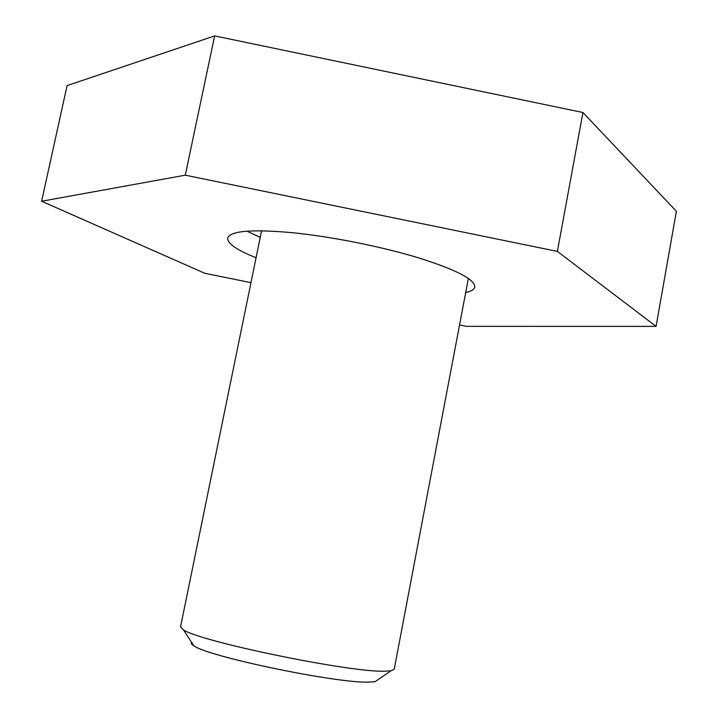 <?xml version="1.0" encoding="UTF-8"?>
<svg xmlns="http://www.w3.org/2000/svg" width="718" height="718" viewBox="0 0 718 718"><rect width="100%" height="100%" fill="white"/><g stroke="black" fill="none" stroke-linecap="round" stroke-linejoin="round"><path stroke-width="1.08" d="M378.171 679.569L375.092 681.678L369.07 682.1C337.307 683.554 208.014 656.665 193.824 645.778C191.401 644.306 190.647 643.149 191.571 642.332M180.559 626.778L183.368 629.767C198.751 641.246 348.652 672.308 384.184 671.213L390.906 670.854L394.218 669.23L468.387 278.387M465.695 292.594C471.098 291.373 474.122 289.569 474.769 287.191C475.424 279.697 456.693 269.914 418.576 257.843C381.509 246.588 331.124 236.545 292.244 232.686C251.919 229.096 230.406 230.855 227.714 237.945C227.103 243.339 236.554 249.936 256.066 257.744M246.956 231.178L260.23 237.371M250.968 282.659L204.845 273.298L41.617 201.237L185.289 175.174L214.628 35.9L582.935 112.511L676.383 211.28L656.081 326.385L466.458 326.358L459.547 324.958M41.617 201.237L67.079 85.595L214.628 35.9M185.289 175.174L557.383 251.408L582.935 112.511M557.383 251.408L656.081 326.385M375.092 681.678L390.906 670.854M180.532 626.913L261.576 230.801M193.824 645.778L183.368 629.767"/></g></svg>
